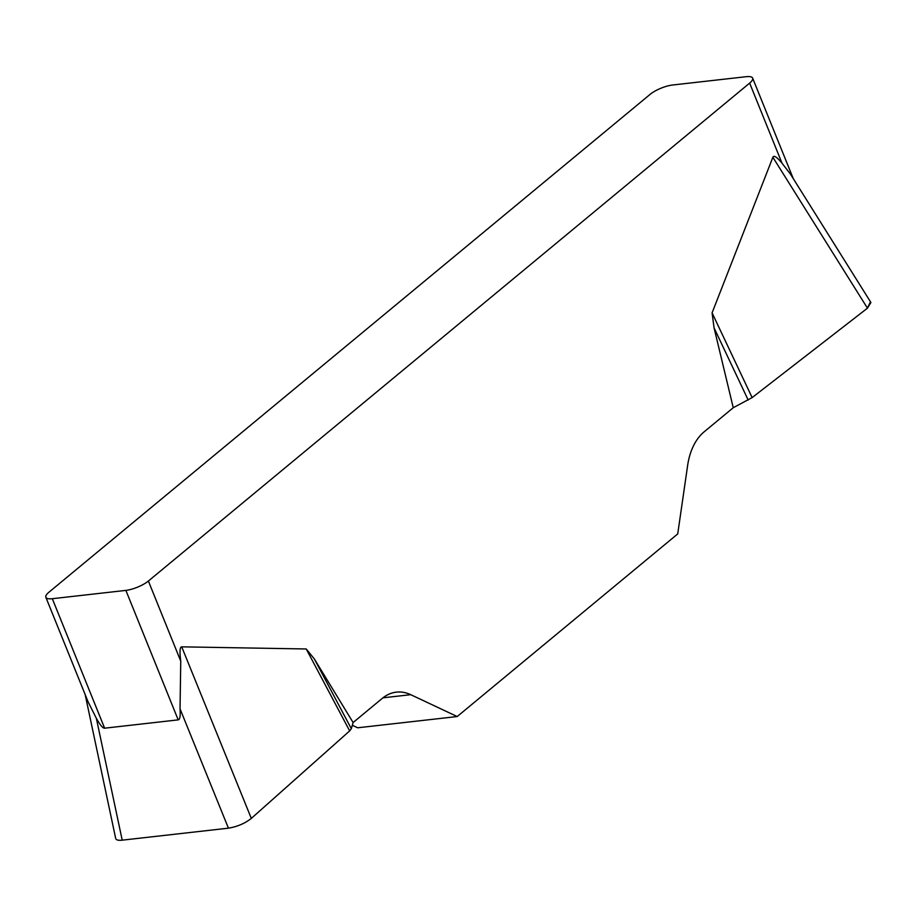 <?xml version="1.0" encoding="UTF-8"?>
<svg xmlns="http://www.w3.org/2000/svg" width="917" height="917" viewBox="0 0 917 917"><rect width="100%" height="100%" fill="white"/><g stroke="black" fill="none" stroke-linecap="round" stroke-linejoin="round"><path stroke-width="1.38" d="M178.196 719.868L125.881 590.388L52.315 598.709A17.24 5.124 -22 0 1 45.85 597.276A17.24 5.124 -22 0 1 48.853 592.29L650.119 94.359A17.24 5.124 -22 0 1 672.619 85.006L746.186 76.696A17.24 5.124 -22 0 1 752.651 78.117A17.24 5.124 -22 0 1 749.648 83.103L148.382 581.034L180.752 661.146L180.041 708.864C180.546 715.948 179.938 719.616 178.196 719.868L104.63 728.19C102.853 728.327 100.102 725.038 96.354 718.32L88.525 702.697M352.311 725.267L357.664 727.789L457.205 716.544L410.736 694.685A57.462 37.482 83.6 0 0 396.385 692.14A57.462 37.482 83.6 0 0 382.286 698.364L353.102 722.539L351.326 728.706L349.664 730.906L251.315 818.411C244.885 823.455 237.262 826.71 228.436 828.166L122.213 840.167C118.304 840.568 116.138 840.018 115.702 838.505M180.752 661.146C179.537 651.666 179.858 646.898 181.715 646.84L306.221 648.972L314.325 658.922L353.102 722.539M457.205 716.544L677.72 533.923L687.647 465.366A57.462 37.482 83.6 0 1 704.073 431.884L733.256 407.721L714.068 327.873L712.085 312.869L772.871 157.277C773.833 155.019 776.871 156.99 782.018 163.215L749.648 83.103M125.881 590.388A17.24 5.124 -22 0 0 148.382 581.034M790.213 173.806L782.018 163.215M870.921 302.495L867.459 308.169L752.135 397.6L733.256 407.721M748.192 400.053L714.068 327.873M789.892 173.244L870.462 301.773L867.39 308.215L752.135 397.6L712.085 312.869M351.326 728.706L314.325 658.922M349.664 730.906L306.221 648.972M52.315 598.709L104.63 728.19M410.736 694.685L382.951 697.826M867.459 308.169L772.871 157.277M181.715 646.84L251.315 818.411M96.354 718.32L122.213 840.167M228.436 828.166L180.041 708.864M45.85 597.276L88.49 702.8M793.239 178.574L752.651 78.117M115.519 837.668L85.166 694.582"/></g></svg>
